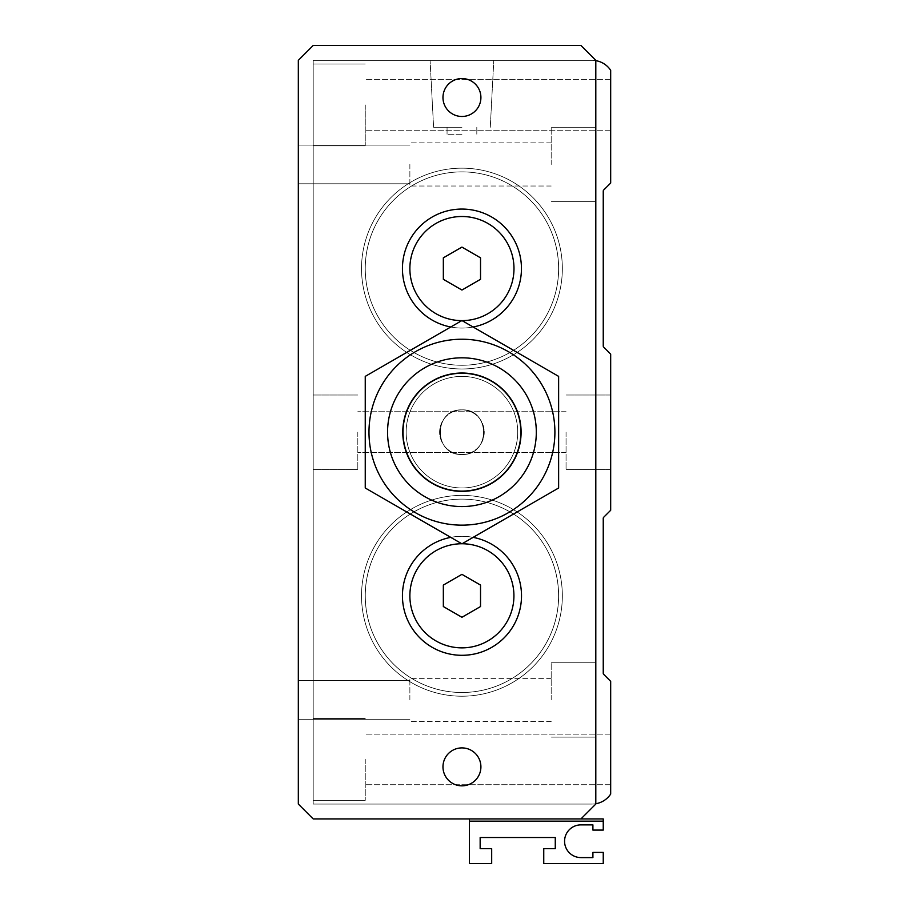 <?xml version="1.0" encoding="UTF-8"?>
<svg xmlns="http://www.w3.org/2000/svg" width="909" height="909" viewBox="0 0 909 909"><rect width="100%" height="100%" fill="white"/><g stroke="black" fill="none" stroke-linecap="round" stroke-linejoin="round"><path stroke-width="0.68" stroke-dasharray="4.54 3.41" d="M313.196 804.056L313.196 60.324L313.196 804.056L592.089 804.056L313.196 804.056M313.196 759.424L313.196 718.519L313.196 759.424M313.196 432.184L313.196 469.374L313.196 432.184M313.196 104.944L313.196 145.849L313.196 104.944M595.804 60.642A22.316 22.316 0 0 0 592.089 60.324L313.196 60.324L592.089 60.324A22.316 22.316 0 0 1 610.678 70.3L610.678 183.039L603.678 190.038A1.488 1.488 0 0 0 603.246 191.095L603.246 346.045A1.488 1.488 0 0 0 603.678 347.09L610.678 354.101L610.678 510.279L603.678 517.278A1.488 1.488 0 0 0 603.246 518.335L603.246 673.285A1.488 1.488 0 0 0 603.678 674.33L610.678 681.341L610.678 794.068A22.316 22.316 0 0 1 592.089 804.056A22.316 22.316 0 0 0 595.804 803.738M610.678 432.184L610.678 469.374L610.678 432.184M357.816 432.184L357.816 469.374L357.816 432.184M566.057 432.184L566.057 469.374L566.057 432.184M461.942 655.309A59.494 59.494 0 0 1 402.437 595.804A59.494 59.494 0 0 1 461.942 536.31A59.494 59.494 0 0 1 521.436 595.804A59.494 59.494 0 0 1 461.942 655.309A59.494 59.494 0 0 1 402.437 595.804A59.494 59.494 0 0 1 461.942 536.31A59.494 59.494 0 0 1 521.436 595.804A59.494 59.494 0 0 1 461.942 655.309A59.494 59.494 0 0 1 402.437 595.804A59.494 59.494 0 0 1 461.942 536.31A59.494 59.494 -90 0 0 402.437 595.804A59.494 59.494 -90 0 0 461.942 655.309A59.494 59.494 0 0 0 521.436 595.804A59.494 59.494 0 0 0 461.942 536.31A59.494 59.494 0 0 1 473.123 654.241A59.494 59.494 0 0 0 473.123 537.367L461.942 543.832L450.75 537.367A59.494 59.494 0 0 1 473.123 537.367L558.626 488.008L558.626 376.371L461.942 320.547L365.248 376.371L365.248 488.008L461.942 543.832L473.123 537.367A59.494 59.494 0 0 0 450.75 537.367L461.942 543.832L558.626 488.008L558.626 376.371L473.123 327.001A59.494 59.494 0 0 1 450.75 327.001A59.494 59.494 0 0 0 521.436 268.564A59.494 59.494 0 0 0 473.123 210.127A59.494 59.494 0 0 1 461.942 328.069A59.494 59.494 0 0 0 521.436 268.564A59.494 59.494 0 0 0 461.942 209.07A59.494 59.494 -90 0 0 402.437 268.564A59.494 59.494 -90 0 0 461.942 328.069A59.494 59.494 0 0 1 402.437 268.564A59.494 59.494 0 0 1 461.942 209.07A59.494 59.494 0 0 1 521.436 268.564A59.494 59.494 0 0 1 461.942 328.069A59.494 59.494 0 0 1 402.437 268.564A59.494 59.494 0 0 1 461.942 209.07A59.494 59.494 0 0 1 521.436 268.564A59.494 59.494 0 0 1 461.942 328.069A59.494 59.494 0 0 1 402.437 268.564A59.494 59.494 0 0 1 461.942 209.07M461.942 60.324L430.082 60.324L461.942 60.324M461.942 127.26L433.593 127.26L461.942 127.26M461.942 134.702L447.058 134.702L461.942 134.702M610.678 104.944L610.678 130.237L610.678 104.944M610.678 759.424L610.678 784.717L610.678 759.424M365.248 759.424L365.248 800.329L365.248 759.424M461.942 454.5A22.316 22.316 0 0 0 481.259 421.037A22.316 22.316 0 0 0 442.615 421.037A22.316 22.316 0 0 0 461.942 454.5C490.712 455.727 490.712 408.652 461.942 409.879C433.161 408.652 433.161 455.727 461.942 454.5A22.316 22.316 0 0 0 481.259 421.037A22.316 22.316 0 0 0 442.615 421.037A22.316 22.316 0 0 0 461.942 454.5C433.161 455.727 433.161 408.652 461.942 409.879C490.712 408.652 490.712 455.727 461.942 454.5M365.248 104.944L365.248 145.849L365.248 104.944M469.374 818.929L603.246 818.929L603.246 830.087L592.907 830.087L592.907 824.872L580.931 824.872A16.362 16.362 0 0 0 564.569 841.234A16.362 16.362 0 0 0 580.931 857.596L592.907 857.596L592.907 852.392L603.246 852.392L603.246 863.55L543.752 863.55L543.752 848.676L555.274 848.676L555.274 837.519L480.157 837.519L480.157 848.676L491.689 848.676L491.689 863.55L469.374 863.55L469.374 818.929L580.931 818.929L313.196 818.929L580.931 818.929L595.804 804.056L595.804 60.324L580.931 45.45L313.196 45.45L298.322 60.324L298.322 804.056L313.196 818.929L298.322 804.056L313.196 818.929L580.931 818.929L595.804 804.056L580.931 818.929M551.184 699.93L551.184 662.741L551.184 699.93M409.879 699.93L409.879 678.364L409.879 699.93M461.942 506.563A74.368 74.368 0 0 0 526.345 395.006A74.368 74.368 0 0 0 397.528 395.006A74.368 74.368 0 0 0 461.942 506.563A74.368 74.368 0 0 1 397.528 395.006A74.368 74.368 0 0 1 526.345 395.006A74.368 74.368 0 0 1 461.942 506.563A74.368 74.368 0 0 1 397.528 395.006A74.368 74.368 0 0 1 526.345 395.006A74.368 74.368 0 0 1 461.942 506.563A74.368 74.368 0 0 1 387.564 432.184A74.368 74.368 0 0 1 461.942 357.816A74.368 74.368 0 0 1 536.31 432.184A74.368 74.368 0 0 1 461.942 506.563A74.368 74.368 0 0 0 486.645 362.043A74.368 74.368 0 0 0 387.564 432.184A74.368 74.368 0 0 0 437.229 502.336A96.684 96.684 180 0 1 461.942 499.121A96.684 96.684 0 0 1 545.673 644.151A96.684 96.684 0 0 1 378.201 644.151A96.684 96.684 0 0 1 461.942 499.121A96.684 96.684 0 0 1 545.673 644.151A96.684 96.684 0 0 1 378.201 644.151A96.684 96.684 0 0 1 461.942 499.121A96.684 96.684 180 0 1 486.645 502.336A96.684 96.684 0 0 1 461.942 692.488A96.684 96.684 0 0 0 545.673 547.468A96.684 96.684 0 0 0 378.201 547.468A96.684 96.684 0 0 0 461.942 692.488A96.684 96.684 0 0 0 545.673 547.468A96.684 96.684 0 0 0 378.201 547.468A96.684 96.684 0 0 0 461.942 692.488A96.684 96.684 0 0 1 437.229 502.336A96.684 96.684 0 0 0 382.678 651.174A96.684 96.684 0 0 0 541.196 651.174A96.684 96.684 0 0 0 486.645 502.336A96.684 96.684 180 0 0 437.229 502.336A74.368 74.368 0 0 1 437.229 362.043A96.684 96.684 0 0 1 382.678 213.195A96.684 96.684 0 0 1 541.196 213.195A96.684 96.684 0 0 1 437.229 362.043A96.684 96.684 -0 0 0 545.673 220.228A96.684 96.684 0 0 0 378.201 220.228A96.684 96.684 0 0 0 461.942 365.248A96.684 96.684 0 0 0 545.673 220.228A96.684 96.684 0 0 0 378.201 220.228A96.684 96.684 0 0 0 486.645 362.043A96.684 96.684 0 0 0 461.942 171.881A96.684 96.684 0 0 1 545.673 316.911A96.684 96.684 0 0 1 378.201 316.911A96.684 96.684 0 0 1 461.942 171.881A96.684 96.684 0 0 1 545.673 316.911A96.684 96.684 0 0 1 378.201 316.911A96.684 96.684 0 0 1 461.942 171.881A96.684 96.684 0 0 0 437.229 362.043A74.368 74.368 0 0 1 536.31 432.184A74.368 74.368 0 0 1 461.942 506.563A74.368 74.368 0 0 0 536.31 432.184A74.368 74.368 0 0 0 461.942 357.816A74.368 74.368 0 0 0 387.564 432.184A74.368 74.368 0 0 0 461.942 506.563A74.368 74.368 0 0 1 437.229 502.336M298.322 699.93L298.322 719.269L298.322 699.93M298.322 164.449L298.322 183.788L298.322 164.449M461.942 495.405A100.399 100.399 0 0 1 548.888 646.015A100.399 100.399 0 0 1 374.985 646.015A100.399 100.399 0 0 1 461.942 495.405A100.399 100.399 0 0 1 548.888 646.015A100.399 100.399 0 0 1 374.985 646.015A100.399 100.399 0 0 1 461.942 495.405A100.399 100.399 0 0 1 548.888 646.015A100.399 100.399 0 0 1 374.985 646.015A100.399 100.399 0 0 1 461.942 495.405A100.399 100.399 0 0 1 548.888 646.015A100.399 100.399 0 0 1 374.985 646.015A100.399 100.399 0 0 1 461.942 495.405M461.942 168.165A100.399 100.399 0 0 1 548.888 318.775A100.399 100.399 0 0 1 374.985 318.775A100.399 100.399 0 0 1 461.942 168.165A100.399 100.399 0 0 1 548.888 318.775A100.399 100.399 0 0 1 374.985 318.775A100.399 100.399 0 0 1 461.942 168.165A100.399 100.399 0 0 1 548.888 318.775A100.399 100.399 0 0 1 374.985 318.775A100.399 100.399 0 0 1 461.942 168.165A100.399 100.399 0 0 1 548.888 318.775A100.399 100.399 0 0 1 374.985 318.775A100.399 100.399 0 0 1 461.942 168.165M595.804 699.93L595.804 662.741L595.804 699.93M461.942 320.547L450.75 327.001L461.942 320.547M480.906 97.513A18.964 18.964 0 0 0 461.942 78.549A18.964 18.964 0 0 0 442.967 97.513A18.964 18.964 0 0 0 461.942 116.477A18.964 18.964 0 0 0 480.906 97.513A18.964 18.964 0 0 1 461.942 116.477A18.964 18.964 0 0 1 442.967 97.513A18.964 18.964 0 0 1 461.942 78.549A18.964 18.964 0 0 1 480.906 97.513A18.964 18.964 0 0 0 461.942 78.549A18.964 18.964 0 0 0 442.967 97.513A18.964 18.964 0 0 0 461.942 116.477A18.964 18.964 0 0 0 480.906 97.513M409.879 164.449L409.879 186.015L409.879 164.449M551.184 164.449L551.184 127.26L551.184 164.449M461.942 617.279L480.531 606.542L480.531 585.078L461.942 574.34L443.342 585.078L443.342 606.542L461.942 617.279L443.342 606.542L443.342 585.078L461.942 574.34L480.531 585.078L480.531 606.542L461.942 617.279L480.531 606.542L480.531 585.078L461.942 574.34L443.342 585.078L443.342 606.542L461.942 617.279M480.906 766.866A18.964 18.964 0 0 0 461.942 747.902A18.964 18.964 0 0 0 442.967 766.866A18.964 18.964 0 0 0 461.942 785.831A18.964 18.964 0 0 0 480.906 766.866A18.964 18.964 0 0 1 461.942 785.831A18.964 18.964 0 0 1 442.967 766.866A18.964 18.964 0 0 1 461.942 747.902A18.964 18.964 0 0 1 480.906 766.866A18.964 18.964 0 0 0 461.942 747.902A18.964 18.964 0 0 0 442.967 766.866A18.964 18.964 0 0 0 461.942 785.831A18.964 18.964 0 0 0 480.906 766.866M595.804 164.449L595.804 127.26L595.804 164.449M480.531 257.838L461.942 247.1L443.342 257.838L443.342 279.302L461.942 290.039L480.531 279.302L480.531 257.838L480.531 279.302L461.942 290.039L443.342 279.302L443.342 257.838L461.942 247.1L480.531 257.838L461.942 247.1L443.342 257.838L443.342 279.302L461.942 290.039L480.531 279.302L480.531 257.838M461.942 368.974A100.399 100.399 0 0 0 548.888 218.365A100.399 100.399 0 0 0 374.985 218.365A100.399 100.399 0 0 0 461.942 368.974A100.399 100.399 0 0 0 548.888 218.365A100.399 100.399 0 0 0 374.985 218.365A100.399 100.399 0 0 0 461.942 368.974A100.399 100.399 0 0 0 548.888 218.365A100.399 100.399 0 0 0 374.985 218.365A100.399 100.399 0 0 0 461.942 368.974A100.399 100.399 0 0 0 548.888 218.365A100.399 100.399 0 0 0 374.985 218.365A100.399 100.399 0 0 0 461.942 368.974M461.942 696.214A100.399 100.399 0 0 0 548.888 545.605A100.399 100.399 0 0 0 374.985 545.605A100.399 100.399 0 0 0 461.942 696.214A100.399 100.399 0 0 0 548.888 545.605A100.399 100.399 0 0 0 374.985 545.605A100.399 100.399 0 0 0 461.942 696.214A100.399 100.399 0 0 0 548.888 545.605A100.399 100.399 0 0 0 374.985 545.605A100.399 100.399 0 0 0 461.942 696.214A100.399 100.399 0 0 0 548.888 545.605A100.399 100.399 0 0 0 374.985 545.605A100.399 100.399 0 0 0 461.942 696.214M603.246 821.157L469.374 821.157M554.899 432.184A92.968 92.968 0 0 1 415.458 512.699A92.968 92.968 0 0 1 415.458 351.681A92.968 92.968 0 0 1 554.899 432.184M473.123 210.127A59.494 59.494 0 0 0 403.505 257.383A59.494 59.494 0 0 0 450.75 327.001L365.248 376.371L365.248 488.008L450.75 537.367A59.494 59.494 0 0 0 403.505 606.996A59.494 59.494 0 0 0 473.123 654.241M471.726 217.433A52.063 52.063 0 0 0 410.8 258.781A52.063 52.063 0 0 0 452.148 319.695A52.063 52.063 0 0 0 513.074 278.359A52.063 52.063 0 0 0 471.726 217.433M471.726 646.935A52.063 52.063 0 0 0 513.074 586.021A52.063 52.063 0 0 0 452.148 544.673A52.063 52.063 0 0 0 410.8 605.599A52.063 52.063 0 0 0 471.726 646.935M298.322 804.056L298.322 60.324L298.322 804.056M298.322 60.324L313.196 45.45L580.931 45.45L313.196 45.45L298.322 60.324M595.804 60.324L580.931 45.45L595.804 60.324L595.804 804.056L595.804 60.324M461.942 487.963A55.779 55.779 0 0 1 413.629 404.3A55.779 55.779 0 0 1 510.244 404.3A55.779 55.779 0 0 1 461.942 487.963A55.779 55.779 0 0 0 510.244 404.3A55.779 55.779 0 0 0 413.629 404.3A55.779 55.779 0 0 0 461.942 487.963M461.942 491.099A58.915 58.915 0 0 1 410.913 402.732A58.915 58.915 0 0 1 512.96 402.732A58.915 58.915 0 0 1 461.942 491.099M461.942 491.689A59.494 59.494 0 0 1 410.413 402.437A59.494 59.494 0 0 1 513.46 402.437A59.494 59.494 0 0 1 461.942 491.689A59.494 59.494 0 0 1 410.413 402.437A59.494 59.494 0 0 1 513.46 402.437A59.494 59.494 0 0 1 461.942 491.689A59.494 59.494 0 0 0 513.46 402.437A59.494 59.494 0 0 0 410.413 402.437A59.494 59.494 0 0 0 461.942 491.689A59.494 59.494 0 0 0 513.46 402.437A59.494 59.494 0 0 0 410.413 402.437A59.494 59.494 0 0 0 461.942 491.689M357.816 395.006L313.196 395.006L357.816 395.006M357.816 469.374L313.196 469.374L357.816 469.374M566.057 411.732L357.816 411.732L566.057 411.732M566.057 452.637L357.816 452.637L566.057 452.637M610.678 395.006L566.057 395.006L610.678 395.006M610.678 469.374L566.057 469.374L610.678 469.374M490.281 127.26L493.792 60.324L490.281 127.26M433.593 127.26L430.082 60.324L433.593 127.26M447.058 127.26L447.058 134.702L447.058 127.26M476.816 127.26L476.816 134.702L476.816 127.26M610.678 734.142L365.248 734.142L610.678 734.142M610.678 784.717L365.248 784.717L610.678 784.717M365.248 718.519L313.196 718.519L365.248 718.519M365.248 800.329L313.196 800.329L365.248 800.329M610.678 79.662L365.248 79.662L610.678 79.662M610.678 130.237L365.248 130.237L610.678 130.237M365.248 64.039L313.196 64.039L365.248 64.039M365.248 145.849L313.196 145.849L365.248 145.849M409.879 680.591L298.322 680.591L409.879 680.591M409.879 719.269L298.322 719.269L409.879 719.269M595.804 662.741L551.184 662.741L595.804 662.741M595.804 737.119L551.184 737.119L595.804 737.119M551.184 142.883L409.879 142.883L551.184 142.883M551.184 186.015L409.879 186.015L551.184 186.015M409.879 145.11L298.322 145.11L409.879 145.11M409.879 183.788L298.322 183.788L409.879 183.788M595.804 127.26L551.184 127.26L595.804 127.26M595.804 201.628L551.184 201.628L595.804 201.628M551.184 678.364L409.879 678.364L551.184 678.364M551.184 721.496L409.879 721.496L551.184 721.496"/><path stroke-width="1.36" d="M595.804 60.642A22.316 22.316 0 0 1 610.678 70.3L610.678 183.039L603.678 190.038A1.488 1.488 0 0 0 603.246 191.095L603.246 346.045A1.488 1.488 0 0 0 603.678 347.09L610.678 354.101L610.678 510.279L603.678 517.278A1.488 1.488 0 0 0 603.246 518.335L603.246 673.285A1.488 1.488 0 0 0 603.678 674.33L610.678 681.341L610.678 794.068A22.316 22.316 0 0 1 595.804 803.738M461.942 209.07A59.494 59.494 0 0 1 473.123 327.001L558.626 376.371L558.626 488.008L461.942 543.832L365.248 488.008L365.248 376.371L461.942 320.547L558.626 376.371L558.626 488.008L473.123 537.367A59.494 59.494 0 0 1 461.942 655.309M469.374 818.929L469.374 821.157L603.246 821.157L603.246 818.929L313.196 818.929L298.322 804.056L298.322 60.324L313.196 45.45L580.931 45.45L595.804 60.324L595.804 804.056L580.931 818.929M603.246 821.157L603.246 830.087L592.907 830.087L592.907 824.872L580.931 824.872A16.362 16.362 0 0 0 564.569 841.234A16.362 16.362 0 0 0 580.931 857.596L592.907 857.596L592.907 852.392L603.246 852.392L603.246 863.55L543.752 863.55L543.752 848.676L555.274 848.676L555.274 837.519L480.157 837.519L480.157 848.676L491.689 848.676L491.689 863.55L469.374 863.55L469.374 821.157M554.899 432.184A92.968 92.968 0 0 0 415.458 351.681A92.968 92.968 0 0 0 415.458 512.699A92.968 92.968 0 0 0 554.899 432.184M473.123 654.241A59.494 59.494 0 0 1 403.505 606.996A59.494 59.494 0 0 1 450.75 537.367L365.248 488.008L365.248 376.371L450.75 327.001A59.494 59.494 0 0 1 403.505 257.383A59.494 59.494 0 0 1 473.123 210.127M461.795 320.627A52.063 52.063 0 0 1 410.8 258.781A52.063 52.063 0 0 1 471.726 217.433A52.063 52.063 0 0 1 462.079 320.627M437.229 502.336A74.368 74.368 0 0 0 526.345 395.006A74.368 74.368 0 0 0 397.528 395.006A74.368 74.368 0 0 0 461.942 506.563M480.906 97.513A18.964 18.964 0 0 1 461.942 116.477A18.964 18.964 0 0 1 442.967 97.513A18.964 18.964 0 0 1 461.942 78.549A18.964 18.964 0 0 1 480.906 97.513M480.531 606.542L461.942 617.279L443.342 606.542L443.342 585.078L461.942 574.34L480.531 585.078L480.531 606.542M462.079 543.752A52.063 52.063 0 0 1 471.726 646.935A52.063 52.063 0 0 1 410.8 605.599A52.063 52.063 0 0 1 461.795 543.752M442.967 766.866A18.964 18.964 0 0 1 461.942 747.902A18.964 18.964 0 0 1 480.906 766.866A18.964 18.964 0 0 1 461.942 785.831A18.964 18.964 0 0 1 442.967 766.866M461.942 247.1L480.531 257.838L480.531 279.302L461.942 290.039L443.342 279.302L443.342 257.838L461.942 247.1M461.942 491.099A58.915 58.915 0 0 0 512.96 402.732A58.915 58.915 0 0 0 410.913 402.732A58.915 58.915 0 0 0 461.942 491.099"/></g></svg>
